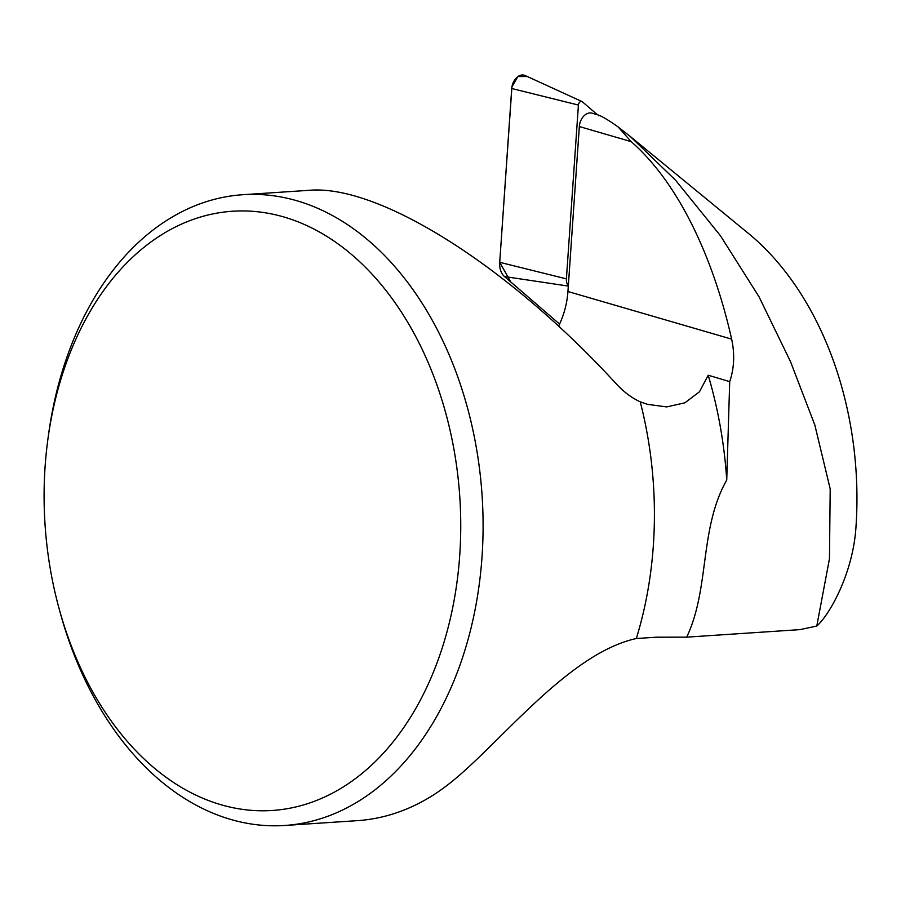<?xml version="1.0" encoding="UTF-8"?>
<svg xmlns="http://www.w3.org/2000/svg" width="901" height="901" viewBox="0 0 901 901"><rect width="100%" height="100%" fill="white"/><g stroke="black" fill="none" stroke-linecap="round" stroke-linejoin="round"><path stroke-width="1.35" d="M47.911 439.136L48.53 434.597A316.071 218.774 86.2 0 1 222.761 197.409A316.071 218.774 86.2 0 1 242.842 194.717A316.071 218.774 86.2 0 1 482.091 495.584A316.071 218.774 86.2 0 1 284.772 825.474A316.071 218.774 86.2 0 1 241.975 822.286A316.071 218.774 86.2 0 1 60.423 613.435L59.207 609.02A300.27 207.827 86.2 0 1 47.911 439.136A300.27 207.827 86.2 0 1 285.831 217.569A300.27 207.827 86.2 0 1 458.981 564.6A300.27 207.827 86.2 0 1 231.681 807.442A300.27 207.827 86.2 0 1 59.207 609.02M242.842 194.717L309.234 190.302C378.69 184.266 507.5 265.367 615.755 383.297C623.391 391.665 631.545 397.837 640.228 401.812A316.071 218.774 86.2 0 1 636.331 638.527C568.024 653.416 499.447 744.271 449.813 783.239A316.071 218.774 86.2 0 1 357.325 820.653L284.772 825.474M636.331 638.527L656.3 637.198L686.663 637.153C709.83 588.792 699.165 528.729 726.735 480.019L729.709 381.63C734.225 368.25 734.878 354.082 731.646 339.136C714.583 263.126 681.235 185.46 631.184 141.637L618.221 127.03L630.34 136.535L675.604 180.268L720.395 235.668L759.07 296.857L790.492 361.616L814.842 425.035L830.204 488.95L829.461 558.744L816.779 626.06C830.891 613.344 853.134 571.538 855.95 527.367A290.967 201.396 86.2 0 0 750.477 235.105L630.34 136.535M640.228 401.812L647.56 404.358L666.717 406.914L684.884 402.815L699.491 391.732L708.209 375.221A339.778 235.172 86.2 0 1 726.735 480.019M731.646 339.136L567.934 291.519L579.332 126.557L631.184 141.637M598.365 115.013L592.002 113.166A12.648 8.819 106.2 0 0 579.332 126.557M567.934 291.519A66.381 46.323 -73.8 0 1 558.597 326.162M816.779 626.06L799.942 629.63L686.663 637.153M708.209 375.221L729.709 381.63M598.805 115.767C598.647 114.033 611.306 121.883 618.221 127.03M568.34 285.662A9.641 6.735 -73.8 0 1 566.402 278.871L499.717 262.315L510.754 281.957L559.577 324.09L504.481 276.551A18.82 13.132 -73.8 0 1 499.717 262.315L511.734 88.501A12.546 8.751 -73.8 0 1 525.148 75.526L582.023 101.576A3.367 2.354 -73.8 0 1 582.44 101.836L597.363 114.72M566.402 278.871L578.419 105.057A3.367 2.354 -73.8 0 1 582.023 101.576M499.717 262.315L511.926 86.89L517.917 76.562L526.691 76.517M568.317 286.079L504.481 276.551M578.419 105.057L511.734 88.501"/></g></svg>
